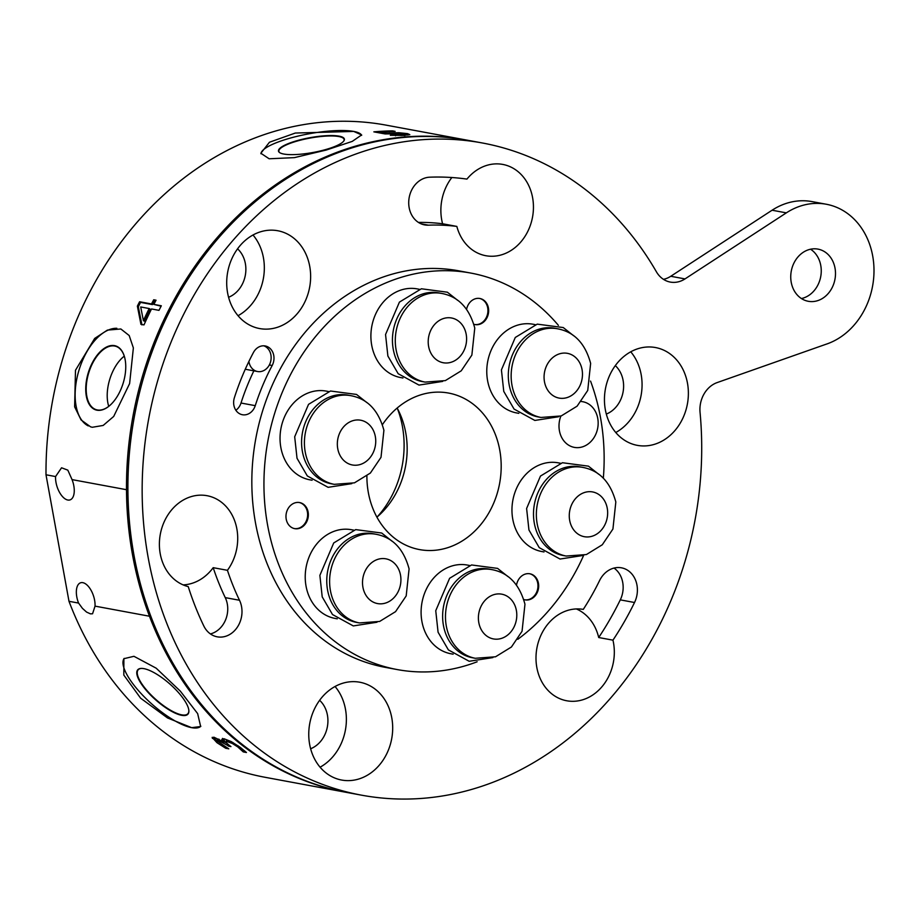 <?xml version="1.0" encoding="UTF-8"?>
<svg xmlns="http://www.w3.org/2000/svg" width="920" height="920" viewBox="0 0 920 920"><rect width="100%" height="100%" fill="white"/><g stroke="black" fill="none" stroke-linecap="round" stroke-linejoin="round"><path stroke-width="1.38" d="M607.246 508.231A22.758 19.067 -79.5 0 1 592.422 536.13A22.758 19.067 -79.5 0 1 584.303 536.693A22.758 19.067 -79.5 0 1 569.675 520.386A22.758 19.067 -79.5 0 1 592.606 491.935A22.758 19.067 -79.5 0 1 607.246 508.231M466.187 334.282A22.758 19.067 -79.5 0 1 451.363 362.181A22.758 19.067 -79.5 0 1 443.256 362.744A22.758 19.067 -79.5 0 1 428.616 346.449A22.758 19.067 -79.5 0 1 451.547 317.986A22.758 19.067 -79.5 0 1 466.187 334.282M582.061 369.633A22.758 19.067 -79.5 0 1 567.237 397.532A22.758 19.067 -79.5 0 1 559.118 398.096A22.758 19.067 -79.5 0 1 544.479 381.788A22.758 19.067 -79.5 0 1 567.422 353.337A22.758 19.067 -79.5 0 1 582.061 369.633M400.51 575.115A22.758 19.067 -79.5 0 1 385.687 603.014A22.758 19.067 -79.5 0 1 377.568 603.577A22.758 19.067 -79.5 0 1 362.928 587.282A22.758 19.067 -79.5 0 1 385.871 558.819A22.758 19.067 -79.5 0 1 400.51 575.115M516.384 610.466A22.758 19.067 -79.5 0 1 501.561 638.365A22.758 19.067 -79.5 0 1 493.442 638.928A22.758 19.067 -79.5 0 1 478.803 622.621A22.758 19.067 -79.5 0 1 501.745 594.17A22.758 19.067 -79.5 0 1 516.384 610.466M375.325 436.517A22.758 19.067 -79.5 0 1 360.502 464.416A22.758 19.067 -79.5 0 1 352.383 464.979A22.758 19.067 -79.5 0 1 337.743 448.672A22.758 19.067 -79.5 0 1 360.686 420.221A22.758 19.067 -79.5 0 1 375.325 436.517M466.739 140.093L386.25 125.166A331.648 277.828 -79.5 0 0 46 474.777L55.568 476.56L61.559 467.785L67.827 470.143L72.047 479.607L126.488 489.704A331.648 277.828 -79.5 0 1 466.739 140.093A331.648 277.828 -79.5 0 1 467.452 140.22M126.488 489.704A331.648 277.828 100.5 0 0 149.477 616.227L95.036 606.13L92.563 613.766L90.459 613.858L86.595 612.099L82.443 608.373L78.568 603.071L68.989 601.3A331.648 277.828 -79.5 0 0 265.293 777.331L345.782 792.258A331.648 277.828 -79.5 0 1 149.477 616.227M346.495 792.384A331.648 277.828 -79.5 0 1 345.782 792.258M234.381 397.728A13.271 11.109 100.5 0 0 242.397 414.736A13.271 11.109 100.5 0 0 255.254 405.662A211.864 177.48 -79.5 0 1 272.182 365.493A13.271 11.109 100.5 0 0 265.224 345.966A13.271 11.109 100.5 0 0 253.425 352.521A238.395 199.709 100.5 0 0 234.381 397.728M253.874 370.841A211.864 177.48 100.5 0 0 241.005 403.029A13.271 11.109 -79.5 0 1 235.853 410.262M245.283 369.207A13.271 11.109 100.5 0 0 246.134 369.403L257.531 371.519A13.271 11.109 -79.5 0 1 248.906 361.41M263.775 345.805A13.271 11.109 100.5 0 1 269.33 364.964A13.271 11.109 -79.5 0 1 257.531 371.519M203.791 625.945A24.127 20.205 100.5 0 0 217.246 636.824A24.127 20.205 100.5 0 0 237.923 626.267A24.127 20.205 100.5 0 0 239.499 600.265A246.502 206.494 100.5 0 1 227.435 570.308A46.425 38.893 100.5 0 0 207.023 495.696A46.425 38.893 100.5 0 0 190.463 496.846A46.425 38.893 100.5 0 0 159.401 542.938A46.425 38.893 100.5 0 0 188.232 586.603A294.745 246.916 100.5 0 0 203.791 625.945M183.114 584.878A46.425 38.893 100.5 0 0 213.198 567.674A246.502 206.494 100.5 0 0 225.25 597.62A24.127 20.205 -79.5 0 1 210.415 633.926M359.386 778.814A49.749 41.676 100.5 0 0 392.69 728.226A49.749 41.676 100.5 0 0 359.789 682.226A49.749 41.676 100.5 0 0 342.056 683.456A49.749 41.676 100.5 0 0 308.752 734.045A49.749 41.676 100.5 0 0 341.642 780.045A49.749 41.676 100.5 0 0 359.386 778.814M320.079 767.199A49.749 41.676 100.5 0 0 335.053 686.481M277.334 327.324A49.749 41.676 100.5 0 0 310.638 276.736A49.749 41.676 100.5 0 0 277.736 230.736A49.749 41.676 100.5 0 0 260.003 231.966A49.749 41.676 100.5 0 0 226.699 282.555A49.749 41.676 100.5 0 0 259.601 328.555A49.749 41.676 100.5 0 0 277.334 327.324M238.038 315.709A49.749 41.676 100.5 0 0 253 234.991M655.074 444.13A49.749 41.676 100.5 0 0 688.379 393.541A49.749 41.676 100.5 0 0 655.477 347.541A49.749 41.676 100.5 0 0 637.744 348.772A49.749 41.676 100.5 0 0 604.44 399.36A49.749 41.676 100.5 0 0 637.341 445.36A49.749 41.676 100.5 0 0 655.074 444.13M615.768 432.515A49.749 41.676 100.5 0 0 630.74 351.796M583.28 609.396A46.425 38.893 100.5 0 0 567.065 610.604A46.425 38.893 100.5 0 0 535.992 657.823A46.425 38.893 100.5 0 0 566.685 700.764A46.425 38.893 100.5 0 0 612.95 640.159A293.503 245.87 100.5 0 0 634.524 602.508A24.127 20.205 100.5 0 0 621.448 567.812A24.127 20.205 100.5 0 0 599.575 580.566A245.249 205.447 100.5 0 1 583.28 609.396M614.043 568.077A24.127 20.205 -79.5 0 1 620.287 599.863A293.503 245.87 -79.5 0 1 598.702 637.525A46.425 38.893 100.5 0 0 576.357 608.936M598.702 637.525L612.95 640.159M213.198 567.674L227.435 570.308M456.837 226.412A46.425 38.893 100.5 0 0 485.806 255.714A46.425 38.893 100.5 0 0 532.519 217.154A46.425 38.893 100.5 0 0 502.745 164.415A46.425 38.893 100.5 0 0 486.185 165.565A46.425 38.893 100.5 0 0 466.934 179.101A293.503 245.87 100.5 0 0 429.697 177.192A24.127 20.205 100.5 0 0 408.871 199.72A24.127 20.205 100.5 0 0 424.66 224.905A24.127 20.205 100.5 0 0 428.421 225.17A245.249 205.447 -79.5 0 1 456.837 226.412L442.589 223.767A245.249 205.447 100.5 0 0 418.45 222.421M451.858 177.514A46.425 38.893 100.5 0 0 442.589 223.767M361.456 795.156L347.208 792.522A331.648 277.828 -79.5 0 1 134.515 415.771A331.648 277.828 -79.5 0 1 468.165 140.357L482.413 142.991A331.648 277.828 100.5 0 0 148.764 418.416A331.648 277.828 100.5 0 0 361.456 795.156A331.648 277.828 100.5 0 0 700.051 412.367A26.53 22.229 -79.5 0 1 717.174 382.57L825.688 344.367A72.162 60.455 100.5 0 0 874 270.974A72.162 60.455 100.5 0 0 826.275 204.24A72.162 60.455 100.5 0 0 786.335 212.865L685.009 278.909A26.53 22.229 -79.5 0 1 670.323 282.083A26.53 22.229 -79.5 0 1 656.397 271.779A331.648 277.828 100.5 0 0 482.413 142.991M153.72 299.77L156.055 300.207A331.648 277.828 100.5 0 0 153.858 304.393L161.322 305.785A331.648 277.828 100.5 0 0 158.987 310.35L151.524 308.959A331.648 277.828 100.5 0 0 144.003 324.898L140.932 324.334L137.368 306.118A331.648 277.828 -79.5 0 1 139.599 301.748L151.512 303.968A331.648 277.828 -79.5 0 1 153.72 299.77L155.825 300.644M92.322 427.271L90.597 426.845L81.063 419.922L74.623 406.812L75.486 370.265L94.679 338.433L107.398 330.108L120.853 328.98L129.191 335.535L133.365 347.933L129.616 383.582L113.7 416.438L103.178 425.442L92.322 427.271M361.652 135.343A51.221 11.557 -10.3 0 0 353.717 131.422L295.308 133.043L269.445 142.243L260.866 153.249L269.146 158.78L294.411 157.63L326.266 150.04L352.233 141.404L361.641 134.941L353.717 131.422A51.221 11.557 -10.3 0 0 297.079 136.321A51.221 11.557 -10.3 0 0 260.992 153.789M404.708 135.332L404.731 134.446L402.937 133.733L385.054 133.929L373.853 131.859A331.648 277.828 -79.5 0 1 392.575 130.881L395.128 131.364A331.648 277.828 100.5 0 0 380.811 131.962L386.596 133.043L398.831 132.721L407.594 133.63L409.814 134.653L403.558 135.401L390.31 135.297A331.648 277.828 -79.5 0 1 390.643 135.274L404.8 134.343L404.754 135.665M216.982 742.693L217.626 741.566L213.037 737.311L212.382 738.415L213.958 737.207L224.1 742.175L221.8 739.519L223.916 738.714L231.219 741.577L240.051 747.212L246.456 752.502L243.374 751.939A331.648 277.828 -79.5 0 1 243.087 751.744L237.762 746.913L232.334 743.486L227.424 741.669L225.929 742.382L229.356 745.418A331.648 277.828 100.5 0 0 230.954 746.591L228.539 746.143A331.648 277.828 -79.5 0 1 227.286 745.223L217.982 740.244L217.074 740.933L228.551 748.673A331.648 277.828 100.5 0 0 228.781 748.834L225.699 748.259L216.982 742.693L212.14 737.38M226.458 740.657L225.929 742.382M219.017 739.208L217.074 740.933M133.952 656.305L156.193 668.196L180.297 691.104L197.65 713.609L200.652 726.524L191.682 727.674L167.52 717.945L140.633 698.199L123.82 675.073L123.889 658.697L133.952 656.305M55.568 476.56A16.583 8.245 -107.9 0 0 56.005 482.471A16.583 8.245 -107.9 0 0 70.012 499.905A16.583 8.245 -107.9 0 0 72.047 479.607M46 474.777L68.989 601.3M95.036 606.13A16.583 8.245 -107.9 0 0 90.471 589.294A16.583 8.245 -107.9 0 0 80.592 582.785A16.583 8.245 -107.9 0 0 76.797 596.907A16.583 8.245 -107.9 0 0 78.568 603.071M108.744 406.353A33.166 18.02 107.2 0 1 124.28 356.143M143.393 320.631A331.648 277.828 -79.5 0 1 149.189 308.534L140.702 306.958L143.393 320.631L144.359 321.195A330.315 276.713 -79.5 0 1 150.144 309.143L149.189 308.534M124.579 357.155A33.166 18.02 -72.8 0 0 115.805 346.311A33.166 18.02 -72.8 0 0 114.689 346.035A33.166 18.02 -72.8 0 0 88.481 373.681A33.166 18.02 -72.8 0 0 96.209 409.676A33.166 18.02 -72.8 0 0 97.324 409.952A33.166 18.02 -72.8 0 0 109.572 405.685M343.666 141.174A33.166 7.486 -10.3 0 0 344.126 139.483A33.166 7.486 -10.3 0 0 326.473 136.079A33.166 7.486 -10.3 0 0 293.687 142.117A33.166 7.486 -10.3 0 0 278.863 151.34A33.166 7.486 -10.3 0 0 279.875 152.766M141.749 668.414A33.166 10.545 -138.5 0 0 138.172 669.794A33.166 10.545 -138.5 0 0 150.259 694.117A33.166 10.545 -138.5 0 0 181.711 714.851A33.166 10.545 -138.5 0 0 187.875 713.713A33.166 10.545 -138.5 0 0 188.807 709.998M114.517 345.632A33.499 18.204 -72.8 0 0 87.757 374.578A33.499 18.204 -72.8 0 0 96.968 410.193A33.499 18.204 -72.8 0 0 109.457 405.789A33.499 18.204 -72.8 0 0 124.545 357.006A33.499 18.204 -72.8 0 0 114.517 345.632M329.417 148.43A33.499 7.555 -10.3 0 0 343.804 140.99A33.499 7.555 -10.3 0 0 329.877 135.562A33.499 7.555 -10.3 0 0 293.445 141.76A33.499 7.555 -10.3 0 0 279.68 152.639A33.499 7.555 -10.3 0 0 329.417 148.43M143.945 668.656A33.499 10.649 -138.5 0 0 141.53 668.414A33.499 10.649 -138.5 0 0 146.257 690.356A33.499 10.649 -138.5 0 0 181.7 715.323A33.499 10.649 -138.5 0 0 188.83 710.206A33.499 10.649 -138.5 0 0 171.672 685.641A33.499 10.649 -138.5 0 0 143.945 668.656M404.788 134.527L407.962 135.033M378.81 132.767A330.315 276.713 -79.5 0 1 380.799 132.641M141.921 324.886L138.322 306.74A330.315 276.713 -79.5 0 1 140.541 302.392L152.455 304.6A330.315 276.713 -79.5 0 1 154.652 300.426M153.858 304.393L161.103 306.199M116.863 328.302A51.221 27.841 -72.8 0 0 78.729 371.07A51.221 27.841 -72.8 0 0 88.297 425.925M218.638 739.128L217.73 739.818M226.561 743.119L224.376 741.692M230.943 741.428L228.091 740.554L226.584 741.267M244.697 750.915L243.984 750.789A330.315 276.713 -79.5 0 1 243.696 750.593L241.419 748.247M224.1 742.175L224.756 741.048L222.467 738.404M124.165 658.398A51.221 16.284 -138.5 0 0 143.531 696.106A51.221 16.284 -138.5 0 0 191.682 727.674A51.221 16.284 -138.5 0 0 200.847 726.271M386.596 133.733L386.596 133.043M380.799 133.147L380.811 131.962M395.485 135.803L395.485 135.159M152.455 304.6L151.512 303.968M140.541 302.392L139.599 301.748M138.322 306.74L137.368 306.118M310.626 748.765A27.853 23.333 100.5 0 0 327.37 726.8A27.853 23.333 100.5 0 0 319.619 700.304M228.585 297.275A27.853 23.333 100.5 0 0 245.318 275.31A27.853 23.333 100.5 0 0 237.567 248.814M606.314 414.08A27.853 23.333 100.5 0 0 623.058 392.115A27.853 23.333 100.5 0 0 615.307 365.619M397.405 408.537A92.862 77.786 -79.5 0 1 377.327 516.798M397.141 408.054A79.591 66.677 -79.5 0 1 376.912 517.155M366.896 476.077A79.591 66.677 100.5 0 0 419.531 549.585A79.591 66.677 100.5 0 0 499.606 483.483A79.591 66.677 100.5 0 0 448.558 393.058A79.591 66.677 100.5 0 0 420.175 395.025A79.591 66.677 100.5 0 0 382.478 424.568M229.068 745.2L228.539 746.143M232.909 742.497L232.334 743.486M243.696 750.593L243.087 751.744M243.984 750.789L243.374 751.939M226.159 747.396L225.699 748.259M810.566 249.216A26.53 22.229 -79.5 0 1 820.928 275.379A26.53 22.229 -79.5 0 1 803.494 297.988A26.53 22.229 -79.5 0 1 801.423 298.54M817.742 300.633A26.53 22.229 100.5 0 0 835.498 273.642A26.53 22.229 100.5 0 0 817.96 249.113A26.53 22.229 100.5 0 0 808.496 249.768A26.53 22.229 100.5 0 0 790.74 276.748A26.53 22.229 100.5 0 0 808.277 301.288A26.53 22.229 100.5 0 0 817.742 300.633M473.926 324.3A13.271 11.109 100.5 0 0 475.042 324.576A13.271 11.109 100.5 0 0 479.78 324.242A13.271 11.109 100.5 0 0 488.658 310.753A13.271 11.109 100.5 0 0 479.883 298.494A13.271 11.109 100.5 0 0 475.157 298.816A13.271 11.109 100.5 0 0 466.612 309.143M474.685 324.507A13.271 11.109 100.5 0 0 479.067 324.116A13.271 11.109 100.5 0 0 487.945 310.834A13.271 11.109 100.5 0 0 479.527 298.425M523.859 599.564A13.271 11.109 100.5 0 0 525.078 599.874A13.271 11.109 100.5 0 0 529.805 599.541A13.271 11.109 100.5 0 0 538.683 586.051A13.271 11.109 100.5 0 0 529.909 573.792A13.271 11.109 100.5 0 0 525.182 574.115A13.271 11.109 100.5 0 0 516.534 584.982M524.722 599.806A13.271 11.109 100.5 0 0 529.092 599.414A13.271 11.109 100.5 0 0 537.97 586.132A13.271 11.109 100.5 0 0 529.552 573.723M299.471 528.322A13.271 11.109 100.5 0 0 308.361 514.832A13.271 11.109 100.5 0 0 299.586 502.561A13.271 11.109 100.5 0 0 294.86 502.895A13.271 11.109 100.5 0 0 285.97 516.384A13.271 11.109 100.5 0 0 294.745 528.655A13.271 11.109 100.5 0 0 299.471 528.322M294.388 528.574A13.271 11.109 100.5 0 0 298.759 528.195A13.271 11.109 100.5 0 0 307.636 514.912A13.271 11.109 100.5 0 0 299.23 502.504M566.168 556.048L563.316 555.519A45.103 37.789 -79.5 0 1 534.313 523.216A45.103 37.789 -79.5 0 1 579.772 466.831L582.613 467.36C599.334 470.442 610.408 481.999 615.825 501.998L612.927 529.034L602.289 544.766L586.385 554.553L566.168 556.048A45.103 37.789 -79.5 0 1 537.165 523.745A45.103 37.789 -79.5 0 1 582.613 467.36M560.452 463.243L558.233 462.829A45.103 37.789 100.5 0 0 512.773 519.225A45.103 37.789 100.5 0 0 541.776 551.528L544.007 551.942M558.382 325.335A201.641 168.912 100.5 0 0 470.81 273.067A201.641 168.912 100.5 0 0 267.961 440.519A201.641 168.912 100.5 0 0 397.267 669.576A201.641 168.912 100.5 0 0 469.166 664.596A201.641 168.912 100.5 0 0 477.135 661.779M517.81 639.296A201.641 168.912 100.5 0 0 583.636 555.404M603.336 478.147A201.641 168.912 100.5 0 0 590.536 381.075M328.532 391.529L326.301 391.115A45.103 37.789 100.5 0 0 280.853 447.511A45.103 37.789 100.5 0 0 309.856 479.815L312.087 480.228M469.591 565.478L467.36 565.064A45.103 37.789 100.5 0 0 421.912 621.46A45.103 37.789 100.5 0 0 450.915 653.763L453.134 654.178M353.717 530.127L351.486 529.724A45.103 37.789 100.5 0 0 306.038 586.109A45.103 37.789 100.5 0 0 335.041 618.412L337.272 618.827M535.267 324.645L533.036 324.231A45.103 37.789 100.5 0 0 487.588 380.627A45.103 37.789 100.5 0 0 516.591 412.93L518.822 413.344M419.393 289.294L417.174 288.892A45.103 37.789 100.5 0 0 371.714 345.276A45.103 37.789 100.5 0 0 400.717 377.579L402.948 377.993M560.866 416.058A23.218 19.447 100.5 0 0 574.344 447.384A23.218 19.447 100.5 0 0 597.701 428.11A23.218 19.447 100.5 0 0 582.82 401.729A23.218 19.447 100.5 0 0 581.29 401.522M397.267 669.576L385.158 667.333A201.641 168.912 -79.5 0 1 255.852 438.276A201.641 168.912 -79.5 0 1 458.7 270.813L470.81 273.067M663.458 279.335A26.53 22.229 100.5 0 0 670.76 276.276L772.087 210.22A72.162 60.455 -79.5 0 1 812.038 201.606L826.275 204.24M425.109 382.099L422.257 381.57A45.103 37.789 -79.5 0 1 393.254 349.278A45.103 37.789 -79.5 0 1 438.713 292.882L441.554 293.411C458.275 296.504 469.349 308.05 474.766 328.049L471.868 355.085L461.23 370.817L445.337 380.604L425.109 382.099A45.103 37.789 -79.5 0 1 396.106 349.807A45.103 37.789 -79.5 0 1 441.554 293.411M540.983 417.45L538.131 416.921A45.103 37.789 -79.5 0 1 509.128 384.617A45.103 37.789 -79.5 0 1 554.576 328.233L557.428 328.762C574.149 331.844 585.212 343.39 590.64 363.4L587.742 390.425L577.104 406.168L561.2 415.955L540.983 417.45A45.103 37.789 -79.5 0 1 511.968 385.147A45.103 37.789 -79.5 0 1 557.428 328.762M359.433 622.932L356.58 622.403A45.103 37.789 -79.5 0 1 327.577 590.111A45.103 37.789 -79.5 0 1 373.025 533.715L375.877 534.244C392.598 537.337 403.661 548.884 409.089 568.882L406.191 595.918L395.554 611.65L379.649 621.437L359.433 622.932A45.103 37.789 -79.5 0 1 330.429 590.64A45.103 37.789 -79.5 0 1 375.877 534.244M475.295 658.283L472.454 657.754A45.103 37.789 -79.5 0 1 443.44 625.45A45.103 37.789 -79.5 0 1 488.899 569.066L491.751 569.595C508.472 572.677 519.535 584.223 524.963 604.233L522.054 631.258L511.428 647.001L495.523 656.788L475.295 658.283A45.103 37.789 -79.5 0 1 446.292 625.98A45.103 37.789 -79.5 0 1 491.751 569.595M334.247 484.334L331.395 483.805A45.103 37.789 -79.5 0 1 302.392 451.501A45.103 37.789 -79.5 0 1 347.841 395.117L350.692 395.646C367.413 398.728 378.476 410.285 383.904 430.284L381.006 457.32L370.369 473.053L354.464 482.839L334.247 484.334A45.103 37.789 -79.5 0 1 305.233 452.03A45.103 37.789 -79.5 0 1 350.692 395.646M241.005 403.029L255.254 405.662M225.25 597.62L239.499 600.265M389.562 133.434L389.574 132.813M401.12 135.539L401.131 134.929M407.525 134.952L407.594 133.63M227.838 744.245L227.286 745.223M228.091 740.554L227.424 741.669M238.314 745.947L237.762 746.913M421.049 223.802L428.421 225.17M620.287 599.863L634.524 602.508M772.087 210.22L786.335 212.865M670.76 276.276L685.009 278.909M269.33 364.964L272.182 365.493M217.591 739.22L216.936 740.335M598.759 474.294L588.443 466.152L562.43 462.725L540.477 476.065L526.608 508.484L528.942 529.989L539.246 547.653L560.05 559.038L583.728 555.358M457.7 300.357L447.384 292.203L421.371 288.776L399.418 302.116L385.549 334.535L387.883 356.04L398.187 373.716L418.991 385.089L442.669 381.409M573.574 335.697L563.259 327.554L537.245 324.127L515.28 337.467L501.423 369.886L503.757 391.391L514.061 409.055L534.853 420.44L558.532 416.76M392.023 541.19L381.708 533.036L355.695 529.609L333.73 542.949L319.872 575.368L322.207 596.873L332.511 614.548L353.303 625.922L376.993 622.242M507.886 576.529L497.582 568.387L471.558 564.96L449.604 578.3L435.746 610.719L438.081 632.224L448.373 649.888L469.177 661.273L492.855 657.593M366.839 402.58L356.523 394.438L330.51 391.011L308.545 404.351L294.688 436.77L297.022 458.275L307.315 475.95L328.118 487.324L351.796 483.644"/></g></svg>
